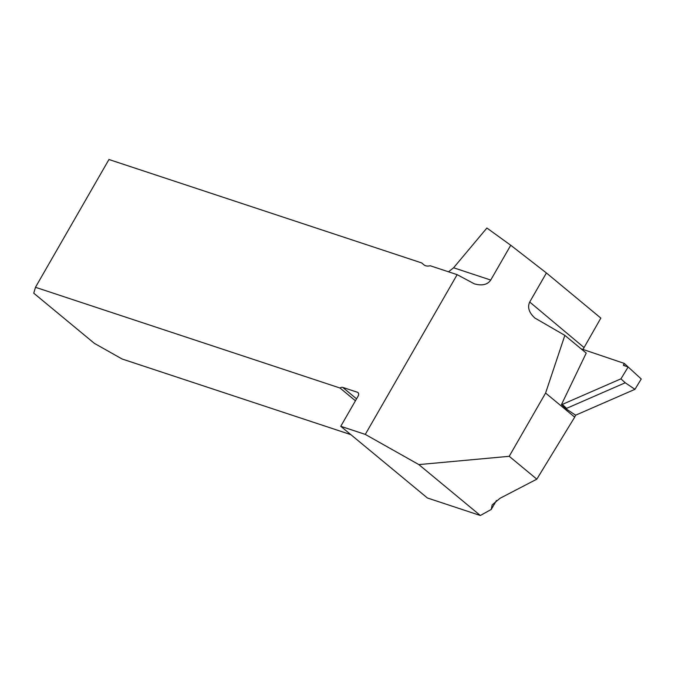 <?xml version="1.0" encoding="UTF-8"?>
<svg xmlns="http://www.w3.org/2000/svg" width="675" height="675" viewBox="0 0 675 675"><rect width="100%" height="100%" fill="white"/><g stroke="black" fill="none" stroke-linecap="round" stroke-linejoin="round"><path stroke-width="1.01" d="M620.941 378.835L628.163 366.989L641.25 378.996L634.956 389.315L625.236 382.776L620.941 378.835L562.275 404.426L566.57 408.367L625.236 382.776M581.048 348.781L624.333 363.428L623.573 364.677A0.751 0.498 -47.4 0 0 623.683 365.47L628.163 366.989L641.25 378.996M566.57 408.367L566.578 409.202L561.431 404.654A3.004 2.008 -47.4 0 0 562.275 404.426M418.846 464.594L480.347 515.498L427.393 497.981L340.765 426.296L365.293 434.405L418.846 464.594L509.22 456.308L545.594 393.052L574.695 417.133L575.632 415.192L634.956 389.315M628.206 367.023L624.333 363.428M480.347 515.498L491.24 509.448L496.496 500.462M350.865 434.649L122.091 358.99L94.382 343.364L33.75 293.186L35.471 287.297L108.953 159.502L421.647 262.921L424.347 265.148M582.998 349.439L600.843 318.102L546.413 272.962L529.706 302.02C527.268 307.294 528.989 312.626 534.853 318.018L564.848 335.374L586.229 353.076L561.431 404.654M423.892 264.819L423.782 264.727A12.007 7.948 129.6 0 0 423.832 264.777A12.007 7.948 129.6 0 0 430.144 265.731L457.144 274.657L365.293 434.405M423.782 264.727L421.647 262.921M355.438 400.781L340.014 388.024L35.471 287.297M340.014 388.024A3.755 2.489 129.6 0 1 342.714 387.391L357.421 392.259A3.755 2.489 129.6 0 1 357.978 392.563A3.755 2.489 129.6 0 1 358.037 396.259L340.765 426.296M566.578 409.202L575.632 415.192M545.594 393.052L564.848 335.374M448.504 271.797L453.6 267.773L486.894 228.023L510.739 245.261L490.733 280.058L453.6 267.773M546.413 272.962L510.739 245.261M457.144 274.657L474.322 283.829C481.992 285.998 487.468 284.74 490.733 280.058M509.22 456.308L536.827 479.157L574.695 417.133M491.24 509.448L492.168 504.908L499.981 498.319L536.827 479.157M623.683 365.47L628.163 366.989M624.873 365.875L623.573 364.677M357.421 392.259L358.383 393.052M356.552 398.849L342.714 387.391M583.959 347.473L529.706 302.02"/></g></svg>
